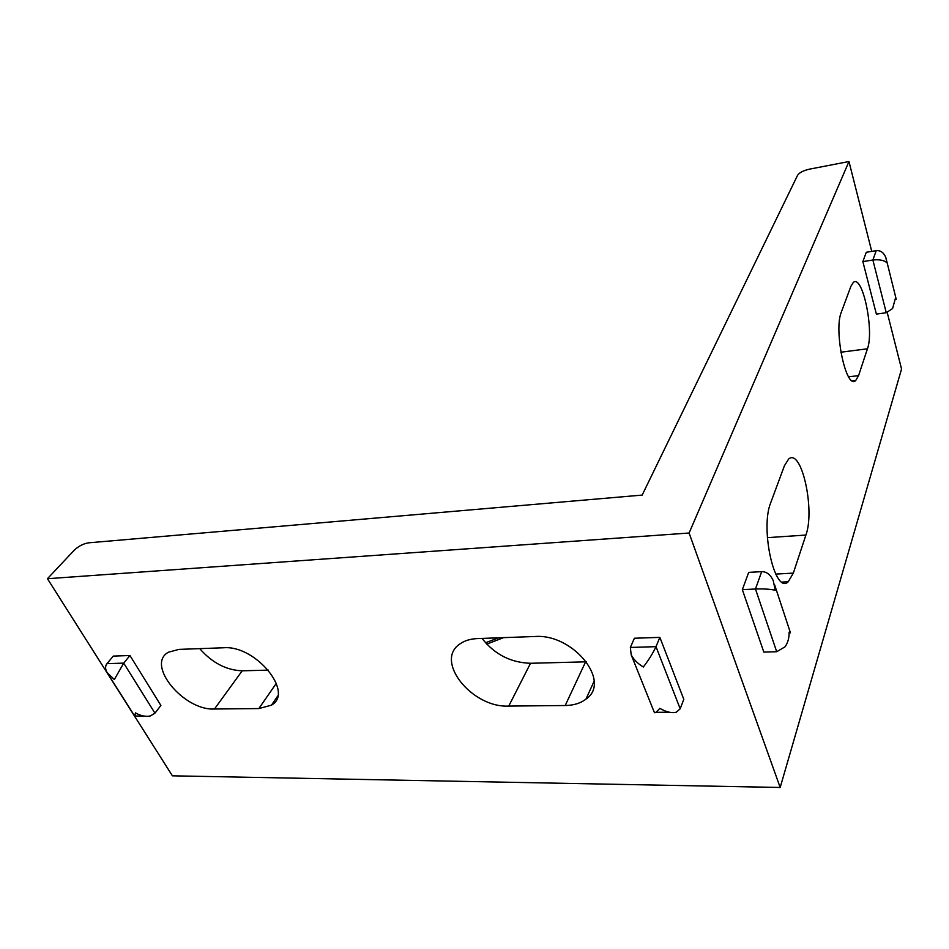 <?xml version="1.0" encoding="UTF-8"?>
<svg xmlns="http://www.w3.org/2000/svg" width="949" height="949" viewBox="0 0 949 949"><rect width="100%" height="100%" fill="white"/><g stroke="black" fill="none" stroke-linecap="round" stroke-linejoin="round"><path stroke-width="1.42" d="M508.747 706.08C471.795 708.049 433.8 660.457 460.206 643.754C464.737 640.599 470.455 638.879 477.335 638.582L534.821 636.506C573.208 633.481 611.832 681.821 585.984 699.105C580.61 703.256 573.671 705.392 565.201 705.522L508.747 706.08L530.527 663.28L586.553 661.809M482.056 638.416C494.548 654.359 510.704 662.651 530.527 663.28M129.954 655.522L123.714 663.126L114.343 679.543L107.118 672.604C105.137 669.069 105.09 666.079 106.988 663.648L113.287 656.091L129.954 655.522L160.879 705.463L154.948 713.185L150.381 715.937C145.719 716.91 140.737 715.89 135.422 712.865L134.817 716.317M659.863 637.372L655.984 646.66C653.054 653.042 648.831 659.828 643.315 667.017C637.609 663.493 633.576 659.425 631.192 654.834L630.361 647.455L634.395 638.238L659.863 637.372L683.802 699.306L680.196 708.784L676.364 712.165C671.833 713.363 666.305 712.094 659.804 708.357C656.933 711.714 655.142 713.138 654.43 712.652L654.241 712.189M214.474 709.01C183.833 710.86 145.494 664.502 168.447 652.212L178.922 649.389L223.774 647.764C255.684 645.083 294.427 692.663 271.45 705.166L258.84 708.571L214.474 709.01L242.197 670.813L268.413 670.124M199.729 648.641C212.125 662.805 226.277 670.196 242.197 670.813M790.481 632.912L789.129 632.153C789.212 637.953 787.86 642.853 785.037 646.827L776.697 651.738L763.826 652.093L742.343 589.661L748.702 572.377L761.667 571.654L755.475 589.009L776.697 651.738M742.343 589.661L755.475 589.009C763.921 588.724 770.529 589.151 775.297 590.278L773.21 580.539C770.398 574.572 766.555 571.618 761.667 571.654M886.259 312.731L876.378 314.107L862.855 261.604L872.878 260.014C879.237 259.314 883.887 260.192 886.829 262.648L885.88 257.701C883.804 252.588 880.589 250.239 876.212 250.666L872.878 260.014L886.259 312.731L892.594 308.532L895.571 297.796L896.236 299.326M862.855 261.604L866.283 252.268L876.212 250.666M784.42 465.757L788.607 459.091C801.419 447.442 815.298 509.862 805.903 535.046L793.328 573.113L788.228 581.761C774.93 595.201 759.864 528.557 770.754 502.65L784.42 465.757M850.909 286.278L853.293 282.47C862.487 273.763 874.385 330.608 867.445 348.793L858.572 375.626L855.713 380.513C846.271 390.525 833.447 330.477 841.36 312.043L850.909 286.278M887.232 312.529L901.55 369.019L780.185 787.468L172.386 775.819L47.45 578.712L74.058 550.396C78.47 546.173 83.346 543.658 88.672 542.816L642.165 495.093L797.575 175.292C799.402 172.611 803.34 170.571 809.367 169.171L848.964 161.532L689.104 533.018L47.45 578.712M871.74 251.39L848.964 161.532M780.185 787.468L689.104 533.018M565.201 705.522L585.604 661.844M154.948 713.185L123.714 663.126L106.988 663.648M680.196 708.784L655.984 646.66L630.361 647.455M258.84 708.571L276.349 683.292M805.903 535.046L767.361 537.656M793.328 573.113L775.713 574.086M867.445 348.793L840.861 352.221M858.572 375.626L848.608 376.824M486.73 644.146L503.528 637.645M585.984 699.105L594.11 681.216M143.524 715.985L135.826 716.044M134.734 716.187L107.628 673.41M669.247 712.213L655.818 712.319M654.43 712.652L631.192 654.834M271.45 705.166L277.666 696.103M774.586 584.726L790.363 632.568M886.651 260.785L895.986 298.342M788.228 581.761L782.059 582.081M855.713 380.513L852.51 380.893M498.498 637.823L485.508 642.793"/></g></svg>
